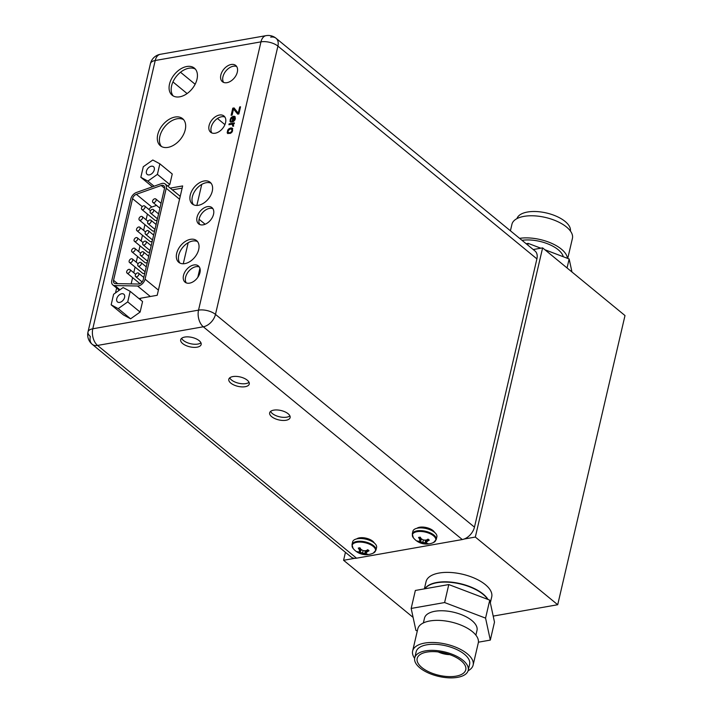 <?xml version="1.0" encoding="UTF-8"?>
<svg xmlns="http://www.w3.org/2000/svg" width="713" height="713" viewBox="0 0 713 713"><rect width="100%" height="100%" fill="white"/><g stroke="black" fill="none" stroke-linecap="round" stroke-linejoin="round"><path stroke-width="1.07" d="M413.103 617.396L343.586 560.284L345.44 552.325M533.235 249.541L542.62 247.883L475.33 537.058L557.709 604.731L624.998 315.556L542.62 247.883M343.586 560.284L354.744 558.315M464.172 539.028L475.33 537.058M493.2 616.103L557.709 604.731M490.33 602.824L491.712 596.915A33.698 15.472 -166.9 0 0 475.215 578.51A33.698 15.472 -166.9 0 0 439.11 573.038A33.698 15.472 -166.9 0 0 426.062 581.639L424.378 588.867M219.426 115.043A10.508 6.836 129.4 0 1 223.98 116.014A10.508 6.836 129.4 0 1 224.452 125.657A10.508 6.836 129.4 0 1 215.201 133.215A10.508 6.836 129.4 0 1 210.647 132.244A10.508 6.836 129.4 0 1 210.183 122.609A10.508 6.836 129.4 0 1 219.426 115.043M190.514 239.318A14.046 9.144 129.4 0 1 196.592 240.611A14.046 9.144 129.4 0 1 197.216 253.498A14.046 9.144 129.4 0 1 184.854 263.614A14.046 9.144 129.4 0 1 178.767 262.313A14.046 9.144 129.4 0 1 178.143 249.425A14.046 9.144 129.4 0 1 190.514 239.318M207.412 206.645A10.508 6.836 129.4 0 1 211.957 207.617A10.508 6.836 129.4 0 1 212.429 217.26A10.508 6.836 129.4 0 1 203.178 224.827A10.508 6.836 129.4 0 1 198.624 223.855A10.508 6.836 129.4 0 1 198.161 214.212A10.508 6.836 129.4 0 1 207.412 206.645M204.078 180.995A14.046 9.144 129.4 0 1 210.166 182.296A14.046 9.144 129.4 0 1 210.79 195.184A14.046 9.144 129.4 0 1 198.428 205.291A14.046 9.144 129.4 0 1 192.341 203.998A14.046 9.144 129.4 0 1 191.717 191.111A14.046 9.144 129.4 0 1 204.078 180.995M193.838 264.969A10.508 6.836 129.4 0 1 198.392 265.94A10.508 6.836 129.4 0 1 198.856 275.575A10.508 6.836 129.4 0 1 189.605 283.141A10.508 6.836 129.4 0 1 185.05 282.17A10.508 6.836 129.4 0 1 184.587 272.535A10.508 6.836 129.4 0 1 193.838 264.969M231.19 64.5A10.508 6.836 129.4 0 1 235.745 65.471A10.508 6.836 129.4 0 1 236.208 75.106A10.508 6.836 129.4 0 1 226.957 82.672A10.508 6.836 129.4 0 1 222.411 81.701A10.508 6.836 129.4 0 1 221.939 72.066A10.508 6.836 129.4 0 1 231.19 64.5M175.015 117.048A17.522 11.408 129.4 0 1 182.617 118.67A17.522 11.408 129.4 0 1 183.393 134.748A17.522 11.408 129.4 0 1 167.965 147.377A17.522 11.408 129.4 0 1 160.363 145.755A17.522 11.408 129.4 0 1 159.587 129.668A17.522 11.408 129.4 0 1 175.015 117.048M186.779 66.505A17.522 11.408 129.4 0 1 194.373 68.127A17.522 11.408 129.4 0 1 195.157 84.205A17.522 11.408 129.4 0 1 179.721 96.825A17.522 11.408 129.4 0 1 172.127 95.203A17.522 11.408 129.4 0 1 171.352 79.125A17.522 11.408 129.4 0 1 186.779 66.505M140.336 299.692L140.684 298.203L157.199 295.289L182.653 185.933L170.238 188.125M116.638 288.025L115.497 292.936M237.714 114.133L238.873 113.928L240.531 106.798L239.702 106.95L238.258 113.18L234.096 107.939L232.777 108.171L231.119 115.301L232.108 115.123L233.516 109.062L237.714 114.133M233.427 116.255L230.78 118.091L230.121 121.629L231.11 122.137L230.78 119.454L232.884 117.208L232.099 121.959L233.463 121.549L234.942 119.918L235.201 116.798L233.427 116.255L234.087 116.798L232.999 117.19M228.918 124.739L232.215 124.16L232.83 126.272L233.659 126.13L233.204 123.982L234.203 123.812L234.408 122.921L229.123 123.848L228.918 124.739M227.554 130.622L227.545 133.358L230.388 133.367L232.5 131.121L232.5 128.385L231.021 127.957L229.123 128.634L227.554 130.622L228.08 131.058M233.998 117.182L234.737 118.759L232.964 120.952L233.998 117.182M228.124 130.862L230.147 128.964L232.09 129.481L231.591 131.62L229.898 132.77L228.205 132.556L228.124 130.862M474.466 527.148L215.478 314.388L277.91 46.113A12.362 5.677 13.1 0 0 260.967 41.862A12.362 7.469 -100 0 1 266.065 35.65L160.318 54.295A12.362 7.469 -100 0 0 155.22 60.507A12.362 5.677 -166.9 0 0 150.434 63.662L88.002 331.937A12.362 5.677 -166.9 0 1 92.788 328.782A12.362 7.469 80 0 0 97.547 345.431L203.294 326.786A12.362 7.469 80 0 1 198.535 310.137L260.967 41.862L155.22 60.507L92.788 328.782L198.535 310.137A12.362 5.677 13.1 0 1 215.478 314.388A12.362 8.039 129.4 0 1 203.294 326.786L462.282 539.545A12.362 8.039 129.4 0 0 474.466 527.148L536.898 258.872A12.362 8.039 129.4 0 0 535.044 251.029L276.056 38.27A12.362 8.039 129.4 0 1 277.91 46.113L536.898 258.872M270.699 37.129A12.362 8.039 129.4 0 1 276.056 38.27A12.362 12.362 0 0 0 266.065 35.65M356.536 558.19L97.547 345.431A12.362 8.039 129.4 0 1 92.191 344.29A12.362 12.362 0 0 1 88.002 331.937A12.362 5.677 -166.9 0 0 90.346 336.447A12.362 8.039 129.4 0 0 92.191 344.29L351.179 557.04A12.362 8.039 129.4 0 0 356.536 558.19L462.282 539.545M211.832 132.948A10.508 6.836 129.4 0 1 212.786 123.438A10.508 6.836 129.4 0 1 221.538 116.772A10.508 6.836 129.4 0 1 224.898 117.048M179.926 263.061A14.046 9.144 129.4 0 1 180.746 250.254A14.046 9.144 129.4 0 1 192.617 241.047A14.046 9.144 129.4 0 1 197.554 241.6M199.818 224.55A10.508 6.836 129.4 0 1 200.772 215.041A10.508 6.836 129.4 0 1 209.515 208.383A10.508 6.836 129.4 0 1 212.884 208.651M193.49 204.738A14.046 9.144 129.4 0 1 194.319 191.94A14.046 9.144 129.4 0 1 206.191 182.724A14.046 9.144 129.4 0 1 211.119 183.277M186.245 282.874A10.508 6.836 129.4 0 1 187.198 273.364A10.508 6.836 129.4 0 1 195.941 266.698A10.508 6.836 129.4 0 1 199.31 266.965M223.597 82.405A10.508 6.836 129.4 0 1 224.55 72.895A10.508 6.836 129.4 0 1 233.303 66.229A10.508 6.836 129.4 0 1 236.663 66.496M161.503 146.522A17.522 11.408 129.4 0 1 162.181 130.497A17.522 11.408 129.4 0 1 177.127 118.777A17.522 11.408 129.4 0 1 183.589 119.632M173.259 95.979A17.522 11.408 129.4 0 1 173.945 79.954A17.522 11.408 129.4 0 1 188.892 68.234A17.522 11.408 129.4 0 1 195.353 69.09M118.75 289.763L118.501 290.806M182.136 188.134L172.341 189.854M273.73 410.144A10.508 4.822 13.1 0 1 284.977 411.847A10.508 4.822 13.1 0 1 290.12 417.586A10.508 4.822 13.1 0 1 286.047 420.269A10.508 4.822 13.1 0 1 274.799 418.558A10.508 4.822 13.1 0 1 269.657 412.827A10.508 4.822 13.1 0 1 273.73 410.144M232.866 376.58A10.508 4.822 13.1 0 1 244.122 378.282A10.508 4.822 13.1 0 1 249.256 384.022A10.508 4.822 13.1 0 1 245.192 386.704A10.508 4.822 13.1 0 1 233.935 384.993A10.508 4.822 13.1 0 1 228.802 379.263A10.508 4.822 13.1 0 1 232.866 376.58M184.756 337.062A10.508 4.822 13.1 0 1 196.013 338.764A10.508 4.822 13.1 0 1 201.155 344.504A10.508 4.822 13.1 0 1 197.082 347.178A10.508 4.822 13.1 0 1 185.835 345.475A10.508 4.822 13.1 0 1 180.692 339.736A10.508 4.822 13.1 0 1 184.756 337.062M289.906 415.893A10.508 4.822 13.1 0 1 286.769 417.158A10.508 4.822 13.1 0 1 270.592 411.401M249.042 382.328A10.508 4.822 13.1 0 1 245.914 383.594A10.508 4.822 13.1 0 1 229.738 377.837M200.932 342.81A10.508 4.822 13.1 0 1 197.804 344.067A10.508 4.822 13.1 0 1 181.628 338.319M233.516 109.062L237.901 114.098M232.777 108.171L233.436 108.706L231.939 115.149M234.55 108.51L233.436 108.706M238.258 113.18L238.908 113.723L240.361 107.485L239.702 106.95M235.237 116.887L234.087 116.798M233.089 121.058L232.928 121.771M230.691 120.755L230.762 122.101M234.292 117.297L235.379 118.545M234.247 123.607L229.738 124.597M232.75 124.579L233.543 126.148M227.964 132.235L227.982 133.634M232.723 128.652L230.299 128.937M230.477 133.331L228.205 132.556M232.393 116.611L233.053 117.155M234.372 116.264L235.032 116.798M233.213 117.146L233.748 117.583M230.121 121.629L230.691 122.092M229.951 120.969L230.611 121.513M230.076 119.748L230.7 120.256M230.495 118.652L230.967 119.044M230.78 118.091L231.262 118.483M231.235 117.493L231.761 117.93M231.654 117.084L232.224 117.556M232.964 120.952L233.57 121.451M233.294 120.898L233.775 121.29M234.737 118.759L235.228 119.16M234.737 118.073L235.379 118.599M234.657 117.752L235.317 118.287M229.123 123.848L229.782 124.392M232.919 125.23L233.579 125.773M227.215 132.048L227.875 132.591M227.884 129.882L228.383 130.292M228.124 129.499L228.65 129.926M228.543 129.08L229.096 129.534M229.123 128.634L229.738 129.142M230.361 128.073L231.021 128.616M231.021 127.957L231.68 128.5M231.636 128.019L232.295 128.563M232.09 128.117L232.679 128.598M227.295 133.055L227.955 133.598M227.215 132.734L227.875 133.269M228.623 132.823L229.274 133.367M229.238 132.885L229.898 133.429M229.898 132.77L230.54 133.295M230.602 132.475L231.155 132.93M231.181 132.03L231.698 132.466M231.591 131.62L232.073 132.012M231.921 130.88L232.42 131.29M232.09 130.167L232.616 130.604M419.912 527.896L420.795 527.094A9.715 4.465 13.1 0 1 434.556 532.37M420.688 527.183L419.752 527.905M416.945 528.271A9.715 4.465 13.1 0 1 420.599 527.103M359.637 538.52L360.52 537.718A9.715 4.465 13.1 0 1 374.28 543.003M360.413 537.807L359.477 538.529M356.669 538.903A9.715 4.465 13.1 0 1 360.323 537.736M412.274 533.984L412.907 531.265A12.299 5.651 -166.9 0 1 417.666 528.128A12.299 5.651 13.1 0 1 430.848 530.124A12.299 5.651 13.1 0 1 436.864 536.844L436.231 539.563A12.299 5.651 13.1 0 0 430.215 532.843A12.299 5.651 13.1 0 0 417.034 530.846A12.299 5.651 -166.9 0 0 412.274 533.984L413.38 537.798A16.72 16.72 0 0 0 433.549 542.495L436.231 539.563M426.552 543.974L426.508 543.966A16.693 10.089 -100 0 1 425.153 543.627A16.399 13.921 -133.1 0 1 422.666 543.021A16.399 14.198 166.6 0 1 420.144 542.379A16.693 10.864 129.4 0 1 418.683 542.005L417.435 540.98A16.693 10.864 -50.6 0 0 418.887 541.345A16.399 4.287 -68.9 0 0 419.85 540.704A16.399 3.253 -82.9 0 1 419.618 539.081A16.693 10.089 -100 0 1 418.567 537.442L420.233 537.147A16.693 10.089 80 0 0 421.285 538.787A16.399 13.921 46.9 0 0 423.62 540.035A16.399 14.198 -13.4 0 0 426.294 540.044A16.693 10.864 -50.6 0 0 428.058 539.108L429.306 540.133A16.693 10.864 129.4 0 1 427.55 541.069A16.399 4.287 111.1 0 1 426.436 542.352A16.399 3.253 97.1 0 0 426.82 543.333A16.693 10.089 80 0 0 428.183 543.671L426.552 543.974L426.454 542.397M429.306 540.133L427.702 540.418L426.436 542.352M427.506 539.429L427.55 541.069M426.668 541.381L426.534 539.928M426.445 542.326L426.24 540.044M426.508 543.966L425.304 542.976L425.376 540.089M421.641 539.001L420.296 541.728L425.304 542.976L425.153 543.627M419.85 540.704L419.77 538.431L420.456 537.513M419.618 539.081L419.77 538.431L418.567 537.442M420.073 539.732L420.955 538.306M418.638 541.987L419.092 541.238M420.251 539.438L420.991 538.351M420.144 542.379L420.296 541.728L418.683 542.005M423.406 539.937L422.666 543.021M351.99 544.616L352.623 541.889A12.299 5.651 -166.9 0 1 357.391 538.752A12.299 5.651 13.1 0 1 370.573 540.748A12.299 5.651 13.1 0 1 376.589 547.468L375.956 550.186A12.299 5.651 13.1 0 0 369.94 543.475A12.299 5.651 13.1 0 0 356.758 541.47A12.299 5.651 -166.9 0 0 351.99 544.616L353.104 548.431A16.72 16.72 0 0 0 373.273 553.119L375.956 550.186M366.277 554.598L366.232 554.598A16.693 10.089 -100 0 1 364.878 554.259A16.399 13.921 -133.1 0 1 362.391 553.644A16.399 14.198 166.6 0 1 359.869 553.003A16.693 10.864 129.4 0 1 358.407 552.637L357.16 551.604A16.693 10.864 -50.6 0 0 358.612 551.978A16.399 4.287 -68.9 0 0 359.575 551.327A16.399 3.253 -82.9 0 1 359.334 549.714A16.693 10.089 -100 0 1 358.282 548.065L359.958 547.771A16.693 10.089 80 0 0 361.01 549.411A16.399 13.921 46.9 0 0 363.345 550.659A16.399 14.198 -13.4 0 0 366.019 550.668A16.693 10.864 -50.6 0 0 367.774 549.732L369.031 550.766A16.693 10.864 129.4 0 1 367.266 551.702A16.399 4.287 111.1 0 1 366.161 552.976A16.399 3.253 97.1 0 0 366.544 553.965A16.693 10.089 80 0 0 367.899 554.295L366.277 554.598L366.179 553.021M369.031 550.766L367.418 551.042L366.161 552.976M367.231 550.053L367.266 551.702M366.393 552.014L366.259 550.552M366.17 552.949L365.965 550.677M366.232 554.598L365.029 553.609L365.101 550.712M361.366 549.634L360.02 552.352L365.029 553.609L364.878 554.259M359.575 551.327L359.486 549.055L360.172 548.137M359.334 549.714L359.486 549.055L358.282 548.065M359.798 550.356L360.68 548.93M358.363 552.62L358.817 551.862M359.976 550.062L360.707 548.983M359.869 553.003L360.02 552.352L358.407 552.637M363.131 550.57L362.391 553.644M138.83 298.453L140.613 298.489M131.156 283.899L132.618 277.633M133.75 272.758L135.078 267.045M136.219 262.161L137.547 256.448M138.687 251.564L140.015 245.851M141.147 240.967L142.475 235.254M143.616 230.379L144.944 224.666M146.076 219.782L147.413 214.069M156.504 205.38L151.842 207.037A4.492 2.923 -50.6 0 0 148.883 209.462M129.49 262.446A2.246 1.462 -50.6 0 0 130.461 262.651A2.246 1.462 -50.6 0 0 132.44 261.038A2.246 1.462 -50.6 0 0 132.342 258.971A2.246 1.462 -50.6 0 0 131.361 258.766A2.246 1.462 -50.6 0 0 129.383 260.388A2.246 1.462 -50.6 0 0 129.49 262.446L142.662 273.275A2.246 1.462 -50.6 0 0 143.643 273.48A2.246 1.462 -50.6 0 0 144.864 272.838M131.95 251.849A2.246 1.462 -50.6 0 0 132.921 252.054A2.246 1.462 -50.6 0 0 134.9 250.441A2.246 1.462 -50.6 0 0 134.802 248.382A2.246 1.462 -50.6 0 0 133.83 248.169A2.246 1.462 -50.6 0 0 131.852 249.791A2.246 1.462 -50.6 0 0 131.95 251.849L145.131 262.678A2.246 1.462 -50.6 0 0 146.103 262.883A2.246 1.462 -50.6 0 0 147.333 262.241M134.418 241.252A2.246 1.462 -50.6 0 0 135.39 241.466A2.246 1.462 -50.6 0 0 137.368 239.844A2.246 1.462 -50.6 0 0 137.27 237.786A2.246 1.462 -50.6 0 0 136.299 237.572A2.246 1.462 -50.6 0 0 134.32 239.194A2.246 1.462 -50.6 0 0 134.418 241.252L147.6 252.081A2.246 1.462 -50.6 0 0 148.571 252.295A2.246 1.462 -50.6 0 0 149.792 251.653M136.878 230.664A2.246 1.462 -50.6 0 0 137.859 230.869A2.246 1.462 -50.6 0 0 139.837 229.247A2.246 1.462 -50.6 0 0 139.739 227.189A2.246 1.462 -50.6 0 0 138.759 226.984A2.246 1.462 -50.6 0 0 136.78 228.597A2.246 1.462 -50.6 0 0 136.878 230.664L150.06 241.484A2.246 1.462 -50.6 0 0 151.04 241.698A2.246 1.462 -50.6 0 0 152.261 241.056M139.347 220.067A2.246 1.462 -50.6 0 0 140.318 220.272A2.246 1.462 -50.6 0 0 142.297 218.659A2.246 1.462 -50.6 0 0 142.199 216.592A2.246 1.462 -50.6 0 0 141.227 216.387A2.246 1.462 -50.6 0 0 139.249 218A2.246 1.462 -50.6 0 0 139.347 220.067L152.529 230.896A2.246 1.462 -50.6 0 0 153.5 231.101A2.246 1.462 -50.6 0 0 154.721 230.459M141.816 209.47A2.246 1.462 -50.6 0 0 142.787 209.675A2.246 1.462 -50.6 0 0 144.766 208.062A2.246 1.462 -50.6 0 0 144.668 205.995A2.246 1.462 -50.6 0 0 143.696 205.79A2.246 1.462 -50.6 0 0 141.718 207.412A2.246 1.462 -50.6 0 0 141.816 209.47L154.997 220.299A2.246 1.462 -50.6 0 0 155.969 220.504A2.246 1.462 -50.6 0 0 157.19 219.862M201.752 184.4L196.85 205.451M188.179 242.723L183.277 263.765M199.087 219.274L205.13 224.247M199.916 268.266L197.813 277.33M136.629 276.804A2.246 1.462 -50.6 0 0 138.607 275.191A2.246 1.462 -50.6 0 0 138.509 273.124A2.246 1.462 -50.6 0 0 137.538 272.919A2.246 1.462 -50.6 0 0 135.559 274.532A2.246 1.462 -50.6 0 0 135.657 276.599A2.246 1.462 -50.6 0 0 136.629 276.804M139.097 266.207A2.246 1.462 -50.6 0 0 141.076 264.594A2.246 1.462 -50.6 0 0 140.978 262.527A2.246 1.462 -50.6 0 0 139.998 262.322A2.246 1.462 -50.6 0 0 138.019 263.944A2.246 1.462 -50.6 0 0 138.126 266.002A2.246 1.462 -50.6 0 0 139.097 266.207M141.566 255.619A2.246 1.462 -50.6 0 0 143.545 253.997A2.246 1.462 -50.6 0 0 143.438 251.939A2.246 1.462 -50.6 0 0 142.466 251.725A2.246 1.462 -50.6 0 0 140.488 253.347A2.246 1.462 -50.6 0 0 140.586 255.406A2.246 1.462 -50.6 0 0 141.566 255.619M144.026 245.022A2.246 1.462 -50.6 0 0 146.005 243.4A2.246 1.462 -50.6 0 0 145.907 241.342A2.246 1.462 -50.6 0 0 144.935 241.137A2.246 1.462 -50.6 0 0 142.957 242.75A2.246 1.462 -50.6 0 0 143.055 244.817A2.246 1.462 -50.6 0 0 144.026 245.022M146.495 234.425A2.246 1.462 -50.6 0 0 148.473 232.812A2.246 1.462 -50.6 0 0 148.375 230.745A2.246 1.462 -50.6 0 0 147.395 230.54A2.246 1.462 -50.6 0 0 145.416 232.153A2.246 1.462 -50.6 0 0 145.523 234.221A2.246 1.462 -50.6 0 0 146.495 234.425M148.955 223.829A2.246 1.462 -50.6 0 0 150.933 222.215A2.246 1.462 -50.6 0 0 150.835 220.148A2.246 1.462 -50.6 0 0 149.864 219.943A2.246 1.462 -50.6 0 0 147.885 221.565A2.246 1.462 -50.6 0 0 147.983 223.624A2.246 1.462 -50.6 0 0 148.955 223.829M151.423 213.24A2.246 1.462 -50.6 0 0 153.402 211.618A2.246 1.462 -50.6 0 0 153.304 209.56A2.246 1.462 -50.6 0 0 152.332 209.346A2.246 1.462 -50.6 0 0 150.354 210.968A2.246 1.462 -50.6 0 0 150.452 213.027A2.246 1.462 -50.6 0 0 151.423 213.24M127.992 273.248A2.246 1.462 -50.6 0 0 129.971 271.626A2.246 1.462 -50.6 0 0 129.873 269.567A2.246 1.462 -50.6 0 0 128.901 269.362A2.246 1.462 -50.6 0 0 126.923 270.976A2.246 1.462 -50.6 0 0 127.021 273.043A2.246 1.462 -50.6 0 0 127.992 273.248M166.227 188.285A6.738 4.385 -50.6 0 0 165.22 184.007A6.738 4.385 -50.6 0 0 161.361 183.633L136.495 192.457A6.738 4.385 -50.6 0 0 130.782 198.972L111.789 280.601A6.738 4.385 -50.6 0 0 112.797 284.87A6.738 4.385 -50.6 0 0 114.82 285.574L137.538 286.002A6.738 4.385 -50.6 0 0 145.078 279.166L166.227 188.285L179.56 199.23M164.471 188.597L143.322 279.478A4.492 2.923 129.4 0 1 138.286 284.032L115.577 283.605A4.492 2.923 129.4 0 1 114.223 283.141A4.492 2.923 129.4 0 1 113.554 280.289L132.547 198.66A4.492 2.923 129.4 0 1 136.352 194.319L161.218 185.496A4.492 2.923 129.4 0 1 163.794 185.745A4.492 2.923 129.4 0 1 164.471 188.597M153.892 202.644A2.246 1.462 -50.6 0 0 155.871 201.021A2.246 1.462 -50.6 0 0 155.773 198.963A2.246 1.462 -50.6 0 0 154.792 198.758A2.246 1.462 -50.6 0 0 152.814 200.371A2.246 1.462 -50.6 0 0 152.912 202.43A2.246 1.462 -50.6 0 0 153.892 202.644M143.286 166.744L152.796 160.006L159.855 163.821L157.404 174.373L147.885 181.102L140.835 177.287L143.286 166.744M151.352 166.227A5 3.253 129.4 0 1 153.518 166.69A5 3.253 129.4 0 1 153.741 171.28A5 3.253 129.4 0 1 149.338 174.881A5 3.253 129.4 0 1 147.172 174.418A5 3.253 129.4 0 1 146.949 169.828A5 3.253 129.4 0 1 151.352 166.227M140.835 177.287L152.422 186.806M147.885 181.102L154.106 186.209M157.404 174.373L169.792 184.551L167.689 186.031M159.855 163.821L172.243 173.999L169.792 184.551M113.608 294.264L123.126 287.535L130.176 291.35L127.725 301.893L118.215 308.631L111.157 304.816L113.608 294.264M121.673 293.756A5 3.253 129.4 0 1 123.839 294.219A5 3.253 129.4 0 1 124.062 298.809A5 3.253 129.4 0 1 119.659 302.41A5 3.253 129.4 0 1 117.493 301.947A5 3.253 129.4 0 1 117.271 297.357A5 3.253 129.4 0 1 121.673 293.756M111.157 304.816L123.545 314.994L130.604 318.809L118.215 308.631M127.725 301.893L140.113 312.071L130.604 318.809M130.176 291.35L142.564 301.528L140.113 312.071M468.093 670.764A31.051 14.26 13.1 0 0 473.12 665.086A31.051 14.26 13.1 0 0 457.933 648.126A31.051 14.26 13.1 0 0 424.663 643.081A31.051 14.26 -166.9 0 0 412.64 651.005A31.051 14.26 -166.9 0 0 414.645 658.331M426.775 644.81A27.451 12.602 13.1 0 1 456.186 649.276A27.451 12.602 13.1 0 1 469.617 664.266L468.209 670.345A27.451 12.602 13.1 0 1 457.568 677.35A27.451 12.602 -166.9 0 1 428.165 672.885A27.451 12.602 -166.9 0 1 414.725 657.894L416.142 651.825A27.451 12.602 -166.9 0 1 426.775 644.81M414.725 657.894A27.451 12.602 -166.9 0 1 425.358 650.889A27.451 12.602 13.1 0 1 454.769 655.354A27.451 12.602 13.1 0 1 468.209 670.345M426.837 652.101A24.937 11.453 13.1 0 1 465.446 666.236A24.937 11.453 13.1 0 1 456.097 676.138A24.937 11.453 -166.9 0 1 426.347 670.559A24.937 11.453 -166.9 0 1 419.021 655.425A24.937 11.453 -166.9 0 1 426.837 652.101M438.21 651.94A14.046 6.444 -166.9 0 0 449.769 654.632M424.966 588.769A33.698 15.472 -166.9 0 1 436.855 582.753A33.698 15.472 13.1 0 1 487.745 599.383M478.405 642.19L490.312 640.096L494.492 622.11L489.76 600.141L448.789 584.562L415.358 590.462L411.169 608.439L415.911 630.408L417.31 630.943M489.76 600.141L485.571 618.126L444.609 602.547L411.169 608.439M448.789 584.562L444.609 602.547M490.312 640.096L485.571 618.126M423.37 622.93L424.485 618.153A26.96 12.379 -166.9 0 1 434.921 611.273A26.96 12.379 13.1 0 1 463.806 615.658A26.96 12.379 13.1 0 1 476.997 630.381L475.892 635.158M412.64 651.005L417.782 628.893A31.051 14.26 -166.9 0 1 429.814 620.97A31.051 14.26 13.1 0 1 463.076 626.014A31.051 14.26 13.1 0 1 478.271 642.966L473.12 665.086M510.419 230.798L511.934 224.292A31.051 14.26 13.1 0 1 523.966 216.369A31.051 14.26 -166.9 0 1 557.227 221.413A31.051 14.26 -166.9 0 1 572.423 238.374L567.753 258.436M570.418 231.048A27.451 12.602 -166.9 0 0 556.488 216.306A27.451 12.602 -166.9 0 0 527.486 212.028A27.451 12.602 13.1 0 0 516.97 218.615M567.058 267.963L569.152 258.971L571.96 271.983M527.789 245.067L528.181 243.391L540.837 248.204M544.875 249.737L569.152 258.971M526.176 243.739L528.181 243.391M563.261 256.733A26.96 12.379 -166.9 0 0 522.014 240.326M567.414 258.311A31.051 14.26 -166.9 0 0 550.481 242.83A31.051 14.26 -166.9 0 0 519.617 238.347M424.823 588.786A33.698 15.472 13.1 0 1 436.917 582.459A33.698 15.472 13.1 0 1 488.075 599.508M180.505 72.254L195.13 84.259M172.947 81.924L187.1 93.563M217.456 118.501L224.925 124.623M433.549 542.495A11.978 5.499 13.1 0 0 432.354 534.964A11.978 5.499 13.1 0 0 417.06 531.675A11.978 5.499 -166.9 0 0 413.38 537.798M373.273 553.119A11.978 5.499 13.1 0 0 372.079 545.588A11.978 5.499 13.1 0 0 356.785 542.308A11.978 5.499 -166.9 0 0 353.104 548.431M158.411 290.111L145.078 279.166M150.318 296.501L137.538 286.002M119.944 289.781L114.82 285.574M164.543 188.223L161.218 185.496M151.842 207.037L136.352 194.319M142.261 206.636L132.547 198.66M117.636 283.64L113.554 280.289M160.318 54.295A12.362 12.362 0 0 0 150.434 63.662M143.785 277.464L138.509 273.124M142.101 281.893L135.657 276.599M146.254 266.867L140.978 262.527M145.113 271.751L138.126 266.002M148.723 256.27L143.438 251.939M147.582 261.154L140.586 255.406M151.183 245.673L145.907 241.342M150.051 250.557L143.055 244.817M153.651 235.085L148.375 230.745M152.511 239.96L145.523 234.221M156.111 224.488L150.835 220.148M154.979 229.372L147.983 223.624M158.58 213.891L153.304 209.56M157.448 218.775L150.452 213.027M135.675 274.336L129.873 269.567M139.935 283.649L127.021 273.043M138.135 263.739L132.342 258.971M140.604 253.142L134.802 248.382M143.063 242.545L137.27 237.786M145.532 231.948L139.739 227.189M148.001 221.36L142.199 216.592M180.229 196.333L165.22 184.007M119.312 290.227L112.797 284.87M150.461 210.763L144.668 205.995M161.049 203.294L155.773 198.963M159.908 208.178L152.912 202.43"/></g></svg>
